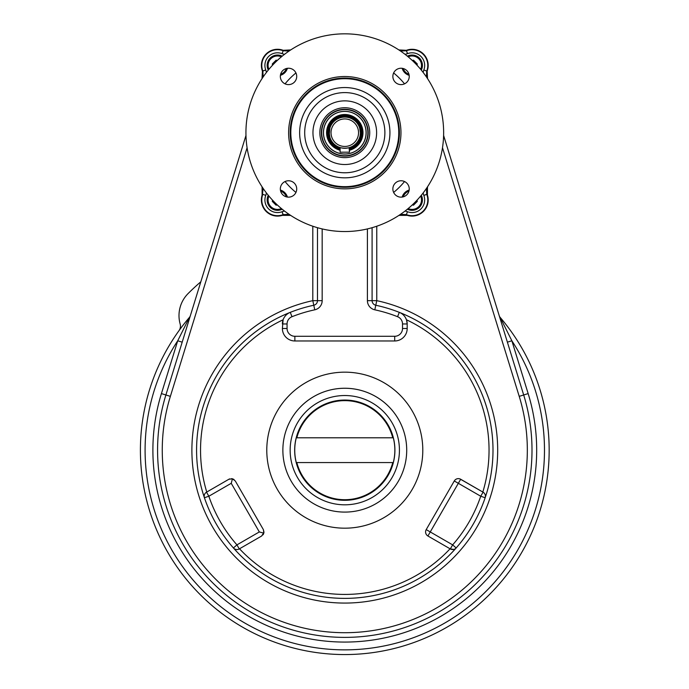 <?xml version="1.0" encoding="UTF-8"?>
<svg xmlns="http://www.w3.org/2000/svg" width="689" height="689" viewBox="0 0 689 689"><rect width="100%" height="100%" fill="white"/><g stroke="black" fill="none" stroke-linecap="round" stroke-linejoin="round"><path stroke-width="1.03" d="M266.781 450.175A78.003 78.003 0 0 1 383.79 382.619A78.003 78.003 0 0 1 383.79 517.732A78.003 78.003 0 0 1 266.781 450.175A78.003 78.003 0 0 1 383.79 382.619A78.003 78.003 0 0 1 383.79 517.732A78.003 78.003 0 0 1 266.781 450.175M500.136 317.371L499.508 316.639L500.136 317.371A204.375 204.375 0 0 1 485.495 598.405A204.375 204.375 0 0 1 204.082 598.405A204.375 204.375 0 0 1 189.441 317.371A4.677 4.677 0 0 0 190.353 315.708A4.677 4.677 0 0 1 189.441 317.371L177.719 340.779L182.189 342.166L177.719 340.779L161.424 393.591L165.894 394.978A187.219 187.219 0 0 0 344.793 637.385A187.219 187.219 0 0 0 523.683 394.978L499.224 315.708A4.677 4.677 0 0 0 500.136 317.371L511.858 340.779L507.388 342.166L499.224 315.708A4.677 4.677 0 0 0 500.136 317.371A204.375 204.375 0 0 1 485.495 598.405A204.375 204.375 0 0 1 204.082 598.405A204.375 204.375 0 0 1 189.441 317.371L177.719 340.779L161.424 393.591L165.894 394.978A187.219 187.219 0 0 0 344.793 637.385A187.219 187.219 0 0 0 523.683 394.978L443.613 135.475L523.683 394.978L507.388 342.166L511.858 340.779A199.698 199.698 0 0 1 213.59 600.722A199.698 199.698 0 0 1 177.719 340.779A199.698 199.698 0 0 0 475.987 600.722A199.698 199.698 0 0 0 511.858 340.779L528.153 393.591A191.895 191.895 0 0 1 344.793 642.07A191.895 191.895 0 0 1 161.424 393.591A191.895 191.895 0 0 0 344.793 642.07A191.895 191.895 0 0 0 528.153 393.591L523.683 394.978L528.153 393.591L511.858 340.779L500.136 317.371M290.569 215.373L282.387 215.373A20.282 20.282 0 0 1 282.275 215.373A20.282 20.282 0 0 0 282.387 215.373L290.569 215.373M262.104 195.09A20.282 20.282 0 0 0 262.104 195.202A20.282 20.282 0 0 1 262.104 195.09L262.104 186.908L262.104 195.09M367.409 300.662L372.094 300.662A4.677 4.677 0 0 0 375.789 305.244L376.771 300.662L376.771 226.233L376.771 300.662L372.094 300.662L376.771 300.662A152.889 152.889 0 0 1 471.509 535.723A152.889 152.889 0 0 1 218.068 535.723A152.889 152.889 0 0 1 312.806 300.662L312.806 226.233L312.806 300.662A152.889 152.889 0 0 0 218.068 535.723A152.889 152.889 0 0 0 471.509 535.723A152.889 152.889 0 0 0 376.771 300.662L375.789 305.244A4.677 4.677 0 0 1 372.094 300.662A4.677 4.677 0 0 0 375.789 305.244A4.677 4.677 0 0 1 372.094 300.662L372.094 227.706L372.094 300.662L367.409 300.662A9.362 9.362 0 0 0 374.816 309.817L375.789 305.244A148.213 148.213 0 0 1 399.301 312.35A148.213 148.213 0 0 0 375.789 305.244L374.816 309.817A143.527 143.527 0 0 1 397.579 316.707L399.301 312.35A12.48 12.48 0 0 1 407.19 323.959L407.19 328.481L402.514 328.481L407.19 328.481A12.48 12.48 0 0 1 394.711 340.969L294.866 340.969L294.866 336.284L294.866 340.969A12.48 12.48 0 0 1 282.387 328.481L283.101 319.774A144.251 144.251 0 0 0 206.752 492.041L228.894 479.251L232.451 478.786L231.237 483.308L208.845 496.235L206.511 492.179A4.677 4.677 0 0 0 204.418 497.734L208.845 496.235L206.511 492.179A4.677 4.677 0 0 0 204.418 497.734L208.845 496.235A143.527 143.527 0 0 0 236.93 544.87L233.416 547.962A148.213 148.213 0 0 0 456.161 547.962L452.647 544.87L450.305 548.926A4.677 4.677 0 0 0 456.161 547.962L452.647 544.87L450.305 548.926L453.689 549.434L450.305 548.926A4.677 4.677 0 0 0 456.161 547.962A148.213 148.213 0 0 0 485.159 497.734A4.677 4.677 0 0 0 483.067 492.179L480.733 496.235L454.284 480.965L426.207 529.608L452.647 544.87A143.527 143.527 0 0 0 480.733 496.235L485.159 497.734A4.677 4.677 0 0 0 483.067 492.179L459.847 478.872L460.683 479.251L430.255 531.942L452.647 544.87A143.527 143.527 0 0 0 480.733 496.235L485.159 497.734A148.213 148.213 0 0 0 399.301 312.35L397.579 316.707A143.527 143.527 0 0 0 374.816 309.817A9.362 9.362 0 0 1 367.409 300.662L367.409 228.929L367.409 300.662M402.514 323.959L407.19 323.959L407.19 328.481A12.48 12.48 0 0 1 394.711 340.969L294.866 340.969A12.48 12.48 0 0 1 282.387 328.481L283.101 319.774A144.251 144.251 0 0 0 206.752 492.041L228.894 479.251L206.511 492.179L228.894 479.251L232.451 478.786L231.237 483.308L208.845 496.235A143.527 143.527 0 0 0 236.93 544.87L233.416 547.962A4.677 4.677 0 0 0 239.272 548.926L236.93 544.87L259.322 531.942L231.237 483.308L259.322 531.942L263.844 533.157L259.322 531.942L236.93 544.87L239.272 548.926L261.665 535.999L263.99 532.278L263.37 529.608L235.293 480.965L232.451 478.786L235.293 480.965L263.37 529.608L235.293 480.965L263.37 529.608L263.844 533.157L261.665 535.999L239.272 548.926A4.677 4.677 0 0 1 233.416 547.962A148.213 148.213 0 0 0 485.159 497.734A148.213 148.213 0 0 0 375.789 305.244A148.213 148.213 0 0 1 485.159 497.734A148.213 148.213 0 0 0 399.301 312.35A12.48 12.48 0 0 1 407.19 323.959L402.514 323.959A7.803 7.803 0 0 0 397.579 316.707A7.803 7.803 0 0 1 402.514 323.959L402.514 328.481A7.803 7.803 0 0 1 394.711 336.284L394.711 340.969L394.711 336.284L294.866 336.284A7.803 7.803 0 0 1 287.063 328.481L282.387 328.481L287.063 328.481L287.063 323.959L282.387 323.959A12.48 12.48 0 0 1 290.276 312.35A148.213 148.213 0 0 0 233.416 547.962A148.213 148.213 0 0 1 290.276 312.35A12.48 12.48 0 0 0 282.387 323.959L287.063 323.959A7.803 7.803 0 0 1 291.998 316.707L290.276 312.35A148.213 148.213 0 0 0 204.418 497.734A148.213 148.213 0 0 1 313.788 305.244A4.677 4.677 0 0 0 317.483 300.662L317.483 227.706L317.483 300.662L312.806 300.662L313.788 305.244L312.806 300.662L322.168 300.662L317.483 300.662A4.677 4.677 0 0 1 313.788 305.244A148.213 148.213 0 0 0 290.276 312.35L291.998 316.707A7.803 7.803 0 0 0 287.063 323.959L287.063 328.481A7.803 7.803 0 0 0 294.866 336.284L394.711 336.284A7.803 7.803 0 0 0 402.514 328.481L402.514 323.959M314.761 309.817L313.788 305.244L314.761 309.817A143.527 143.527 0 0 0 291.998 316.707A143.527 143.527 0 0 1 314.761 309.817A9.362 9.362 0 0 0 322.168 300.662L322.168 228.929L322.168 300.662A9.362 9.362 0 0 1 314.761 309.817M427.921 535.999A4.677 4.677 0 0 1 426.207 529.608L430.255 531.942L427.921 535.999L458.34 483.308L454.284 480.965A4.677 4.677 0 0 1 460.683 479.251L458.34 483.308L480.733 496.235L483.067 492.179L483.842 492.738L482.834 492.041A144.251 144.251 0 0 0 406.476 319.774L405.227 317.233L406.476 319.774L407.19 323.959L406.476 319.774A144.251 144.251 0 0 1 482.834 492.041L460.683 479.251A4.677 4.677 0 0 0 454.284 480.965L426.207 529.608A4.677 4.677 0 0 0 427.921 535.999L450.305 548.926L427.921 535.999M455.076 548.875L455.653 548.461L455.076 548.875M239.514 548.788A144.251 144.251 0 0 0 450.072 548.788A144.251 144.251 0 0 1 239.514 548.788L261.665 535.999L239.514 548.788M234.51 548.875L233.924 548.461L234.51 548.875M204.168 496.33L204.237 497.045L204.168 496.33M245.964 135.475L165.894 394.978L170.372 396.356A182.533 182.533 0 0 0 344.793 632.709A182.533 182.533 0 0 0 519.213 396.356L523.683 394.978L519.213 396.356L442.493 147.739L519.213 396.356A182.533 182.533 0 0 1 344.793 632.709A182.533 182.533 0 0 1 170.372 396.356L165.894 394.978L245.964 135.475M247.084 147.739L170.372 396.356L247.084 147.739M427.438 195.09L427.473 186.908L427.438 195.09M407.19 215.373A20.282 20.282 0 0 0 407.302 215.373A20.282 20.282 0 0 1 407.19 215.373L399.009 215.373L407.19 215.373M263.034 534.793L263.508 534.044L263.034 534.793M234.071 479.578L233.313 479.113L234.071 479.578M232.426 478.777L231.556 478.64L232.426 478.777M229.73 478.872L228.894 479.251L229.73 478.872M425.742 533.165L426.06 534.018L425.742 533.165M458.96 478.666L458.047 478.631L458.96 478.666M457.143 478.777L456.282 479.096L457.143 478.777M393.29 462.56A50.056 50.056 0 0 0 393.29 437.791L392.747 437.791A49.53 49.53 0 0 0 296.83 437.791L296.296 437.791A50.056 50.056 0 0 0 296.296 462.56L296.83 462.56A49.53 49.53 0 0 0 392.747 462.56L393.29 462.56A50.056 50.056 0 0 0 393.29 437.791L392.747 437.791A49.53 49.53 0 0 0 296.83 437.791L296.296 437.791A50.056 50.056 0 0 0 296.296 462.56L392.747 462.56A49.53 49.53 0 0 1 296.83 462.56L393.29 462.56M344.793 400.051A50.125 50.125 0 0 1 388.2 475.238A50.125 50.125 0 0 1 301.377 475.238A50.125 50.125 0 0 1 344.793 400.051A50.125 50.125 0 0 1 388.2 475.238A50.125 50.125 0 0 1 301.377 475.238A50.125 50.125 0 0 1 344.793 400.051M296.296 437.791L392.747 437.791L296.296 437.791M344.793 395.529A54.646 54.646 0 0 1 392.11 477.494A54.646 54.646 0 0 1 297.467 477.494A54.646 54.646 0 0 1 344.793 395.529A54.646 54.646 0 0 1 392.11 477.494A54.646 54.646 0 0 1 297.467 477.494A54.646 54.646 0 0 1 344.793 395.529M344.793 388.26A61.915 61.915 0 0 0 282.869 450.175A61.915 61.915 0 0 0 344.793 512.091A61.915 61.915 0 0 0 406.708 450.175A61.915 61.915 0 0 0 344.793 388.26M344.793 512.091A61.915 61.915 0 0 0 398.414 419.213A61.915 61.915 0 0 0 291.163 419.213A61.915 61.915 0 0 0 344.793 512.091M180.156 324.019A7.803 7.803 0 0 1 178.976 330.686A7.803 7.803 0 0 0 180.156 324.019A31.203 31.203 0 0 1 188.14 293.523A31.203 31.203 0 0 0 180.156 324.019A7.803 7.803 0 0 1 178.976 330.686A7.803 7.803 0 0 0 180.156 324.019A31.203 31.203 0 0 1 188.14 293.523A31.203 31.203 0 0 0 180.156 324.019M200.818 281.792A221.539 221.539 0 0 0 188.14 293.523A221.539 221.539 0 0 1 200.818 281.792M340.108 150.193A18.121 18.121 0 0 1 329.092 123.632A18.121 18.121 0 0 1 362.293 137.387A18.121 18.121 0 0 1 349.469 150.193M340.108 149.547A17.501 17.501 0 0 1 329.678 123.874A17.501 17.501 0 0 1 357.16 120.317A17.501 17.501 0 0 1 349.469 149.547M280.414 75.325A10.352 10.352 0 0 0 287.425 68.306A10.352 10.352 0 0 1 280.414 75.325M282.189 56.171A10.352 10.352 0 0 0 268.271 70.089A10.352 10.352 0 0 1 282.189 56.171M276.1 60.176L277.262 60.486L276.1 60.176L277.262 60.486L276.1 60.176L272.276 63.999L276.1 60.176M272.586 65.162L272.276 63.999L272.586 65.162M281.396 56.825A9.413 9.413 0 0 0 268.925 69.296A9.413 9.413 0 0 1 281.396 56.825M280.621 74.274A9.413 9.413 0 0 0 286.374 68.521A9.413 9.413 0 0 1 280.621 74.274M287.425 197.063A10.352 10.352 0 0 0 280.414 190.052A10.352 10.352 0 0 1 287.425 197.063M268.271 195.288A10.352 10.352 0 0 0 282.189 209.206A10.352 10.352 0 0 1 268.271 195.288M272.276 201.377L272.586 200.215L272.276 201.377L272.586 200.215L272.276 201.377L276.1 205.201L272.276 201.377M277.262 204.891L276.1 205.201L277.262 204.891M268.925 196.081A9.413 9.413 0 0 0 281.396 208.552A9.413 9.413 0 0 1 268.925 196.081M286.374 196.856A9.413 9.413 0 0 0 280.621 191.103A9.413 9.413 0 0 1 286.374 196.856M409.171 190.052A10.352 10.352 0 0 0 402.152 197.063A10.352 10.352 0 0 1 409.171 190.052M407.388 209.206A10.352 10.352 0 0 0 421.306 195.288A10.352 10.352 0 0 1 407.388 209.206M413.478 205.201L412.315 204.891L413.478 205.201L412.315 204.891L413.478 205.201L417.301 201.377L413.478 205.201M416.991 200.215L417.301 201.377L416.991 200.215M408.181 208.552A9.413 9.413 0 0 0 420.652 196.081A9.413 9.413 0 0 1 408.181 208.552M408.956 191.103A9.413 9.413 0 0 0 403.203 196.856A9.413 9.413 0 0 1 408.956 191.103M402.152 68.306A10.352 10.352 0 0 0 409.171 75.325A10.352 10.352 0 0 1 402.152 68.306M421.306 70.089A10.352 10.352 0 0 0 407.388 56.171A10.352 10.352 0 0 1 421.306 70.089M417.301 63.999L416.991 65.162L417.301 63.999L416.991 65.162L417.301 63.999L413.478 60.176L417.301 63.999M412.315 60.486L413.478 60.176L412.315 60.486M420.652 69.296A9.413 9.413 0 0 0 408.181 56.825A9.413 9.413 0 0 1 420.652 69.296M403.203 68.521A9.413 9.413 0 0 0 408.956 74.274A9.413 9.413 0 0 1 403.203 68.521M306.622 170.855A53.983 53.983 0 0 1 330.815 80.544A53.983 53.983 0 0 1 396.933 146.662A53.983 53.983 0 0 1 306.622 170.855A53.983 53.983 0 0 1 330.815 80.544A53.983 53.983 0 0 1 396.933 146.662A53.983 53.983 0 0 1 306.622 170.855M328.24 149.237A23.4 23.4 0 0 1 338.73 110.085A23.4 23.4 0 0 1 367.392 138.747A23.4 23.4 0 0 1 328.24 149.237A23.4 23.4 0 0 1 338.73 110.085A23.4 23.4 0 0 1 367.392 138.747A23.4 23.4 0 0 1 328.24 149.237M327.154 150.323A24.942 24.942 0 0 1 338.333 108.595A24.942 24.942 0 0 1 368.882 139.144A24.942 24.942 0 0 1 327.154 150.323A24.942 24.942 0 0 1 338.333 108.595A24.942 24.942 0 0 1 368.882 139.144A24.942 24.942 0 0 1 327.154 150.323M322.288 155.197A31.823 31.823 0 0 1 336.551 101.946A31.823 31.823 0 0 1 375.531 140.926A31.823 31.823 0 0 1 322.288 155.197A31.823 31.823 0 0 1 336.551 101.946A31.823 31.823 0 0 1 375.531 140.926A31.823 31.823 0 0 1 322.288 155.197M383.403 94.074A54.603 54.603 0 0 0 292.041 118.56A54.603 54.603 0 0 0 358.917 185.436A54.603 54.603 0 0 0 383.403 94.074A54.603 54.603 0 0 0 292.041 118.56A54.603 54.603 0 0 0 358.917 185.436A54.603 54.603 0 0 0 383.403 94.074M384.505 92.972A56.162 56.162 0 0 0 290.534 118.155A56.162 56.162 0 0 0 359.322 186.943A56.162 56.162 0 0 0 384.505 92.972A56.162 56.162 0 0 0 290.534 118.155A56.162 56.162 0 0 0 359.322 186.943A56.162 56.162 0 0 0 384.505 92.972M395.262 183.162A8.19 8.19 0 0 0 398.931 196.865A8.19 8.19 0 0 0 408.965 186.831A8.19 8.19 0 0 0 395.262 183.162A8.19 8.19 0 0 0 398.931 196.865A8.19 8.19 0 0 0 408.965 186.831A8.19 8.19 0 0 0 395.262 183.162M395.262 82.215A8.19 8.19 0 0 0 408.965 78.546A8.19 8.19 0 0 0 398.931 68.512A8.19 8.19 0 0 0 395.262 82.215A8.19 8.19 0 0 0 408.965 78.546A8.19 8.19 0 0 0 398.931 68.512A8.19 8.19 0 0 0 395.262 82.215M294.315 82.215A8.19 8.19 0 0 0 290.646 68.512A8.19 8.19 0 0 0 280.612 78.546A8.19 8.19 0 0 0 294.315 82.215A8.19 8.19 0 0 0 290.646 68.512A8.19 8.19 0 0 0 280.612 78.546A8.19 8.19 0 0 0 294.315 82.215M294.315 183.162A8.19 8.19 0 0 0 280.612 186.831A8.19 8.19 0 0 0 290.646 196.865A8.19 8.19 0 0 0 294.315 183.162A8.19 8.19 0 0 0 280.612 186.831A8.19 8.19 0 0 0 290.646 196.865A8.19 8.19 0 0 0 294.315 183.162M312.866 164.611A45.138 45.138 0 0 1 333.106 89.088A45.138 45.138 0 0 1 388.389 144.371A45.138 45.138 0 0 1 312.866 164.611A45.138 45.138 0 0 1 312.866 100.766A45.138 45.138 0 0 1 376.711 100.766A45.138 45.138 0 0 1 376.711 164.611A45.138 45.138 0 0 1 312.866 164.611M283.205 215.054A16.123 16.123 0 0 1 262.423 194.272L262.027 186.762L262.423 194.272L263.155 188.45L262.423 194.272A16.123 16.123 0 0 0 283.205 215.054L283.179 214.623A15.709 15.709 0 0 1 262.853 194.298L265.756 195.426A12.591 12.591 0 0 0 282.051 211.721L283.179 214.623A15.709 15.709 0 0 1 262.853 194.298L265.756 195.426A12.591 12.591 0 0 0 282.051 211.721L284.505 211.041L282.051 211.721L283.205 215.054L290.715 215.45L283.205 215.054M262.027 78.615L262.423 71.096A16.123 16.123 0 0 1 283.205 50.323L290.715 49.927L283.205 50.323A16.123 16.123 0 0 0 262.423 71.096L262.853 71.079A15.709 15.709 0 0 1 283.179 50.753L283.205 50.323L289.027 51.055L283.179 50.753L282.051 53.656A12.591 12.591 0 0 0 265.756 69.951L266.436 72.405L265.756 69.951L262.853 71.079A15.709 15.709 0 0 1 283.179 50.753L282.051 53.656A12.591 12.591 0 0 0 265.756 69.951L262.423 71.096L262.027 78.615M398.862 49.927L406.381 50.323A16.123 16.123 0 0 1 427.154 71.096L427.55 78.615L427.154 71.096A16.123 16.123 0 0 0 406.381 50.323L406.398 50.753A15.709 15.709 0 0 1 426.724 71.079L427.154 71.096L426.422 76.927L426.724 71.079L423.821 69.951A12.591 12.591 0 0 0 407.526 53.656L405.072 54.336L407.526 53.656L406.398 50.753A15.709 15.709 0 0 1 426.724 71.079L423.821 69.951A12.591 12.591 0 0 0 407.526 53.656L406.381 50.323L398.862 49.927M427.55 186.762L427.154 194.272A16.123 16.123 0 0 1 406.381 215.054L398.862 215.45L406.381 215.054A16.123 16.123 0 0 0 427.154 194.272L426.724 194.298A15.709 15.709 0 0 1 406.398 214.623L406.381 215.054L400.55 214.322L406.398 214.623L407.526 211.721A12.591 12.591 0 0 0 423.821 195.426L426.724 194.298A15.709 15.709 0 0 1 406.398 214.623L407.526 211.721A12.591 12.591 0 0 0 423.821 195.426L423.141 192.972L423.821 195.426L427.154 194.272L427.55 186.762M274.885 202.592A98.863 98.863 0 0 1 319.205 37.197A98.863 98.863 0 0 1 440.28 158.272A98.863 98.863 0 0 1 274.885 202.592A98.863 98.863 0 0 1 319.205 37.197A98.863 98.863 0 0 1 440.28 158.272A98.863 98.863 0 0 1 274.885 202.592M373.137 104.34A40.083 40.083 0 0 0 306.071 122.315A40.083 40.083 0 0 0 355.162 171.406A40.083 40.083 0 0 0 373.137 104.34A40.083 40.083 0 0 0 316.44 104.34A40.083 40.083 0 0 0 316.44 161.037A40.083 40.083 0 0 0 373.137 161.037A40.083 40.083 0 0 0 373.137 104.34M289.027 214.322L283.179 214.623L289.027 214.322M426.422 188.45L426.724 194.298L426.422 188.45M400.55 51.055L406.398 50.753L400.55 51.055M263.155 76.927L262.853 71.079L263.155 76.927M399.353 78.124A77.168 77.168 0 0 0 393.634 72.948A77.168 77.168 0 0 1 404.529 83.843A77.168 77.168 0 0 0 399.353 78.124M295.943 72.948A77.168 77.168 0 0 0 285.048 83.843A77.168 77.168 0 0 1 295.943 72.948M285.048 181.534A77.168 77.168 0 0 0 295.943 192.429A77.168 77.168 0 0 1 285.048 181.534M393.634 192.429A77.168 77.168 0 0 0 404.529 181.534A77.168 77.168 0 0 1 393.634 192.429M423.141 72.405L423.821 69.951L423.141 72.405M284.505 54.336L282.051 53.656L284.505 54.336M405.072 211.041L407.526 211.721L405.072 211.041M266.436 192.972L265.756 195.426L266.436 192.972M360.39 132.684L359.675 128.008L360.39 132.684A15.597 15.597 0 0 1 336.99 146.197A15.597 15.597 0 0 1 336.99 119.18A15.597 15.597 0 0 1 360.39 132.684A15.597 15.597 0 0 1 336.99 146.197A15.597 15.597 0 0 1 336.99 119.18A15.597 15.597 0 0 1 360.39 132.684L359.701 128.102A15.597 15.597 0 0 1 359.701 128.102M360.287 130.893L360.364 131.771L360.287 130.893M360.364 133.606L360.175 135.294L360.364 133.606M359.753 137.094L360.037 136M329.54 135.991L329.402 135.294M329.29 134.484L329.213 133.606M329.402 130.1L329.54 129.394M329.402 130.126A15.597 15.597 0 0 1 329.686 128.783L329.721 128.645M329.876 128.102A15.597 15.597 0 0 1 329.876 128.094L329.282 134.398M359.675 128.008A15.597 15.597 0 0 0 329.91 128.008L329.187 132.684L329.91 137.369A15.597 15.597 0 0 0 340.108 147.575L340.108 152.191L340.108 147.575C343.225 148.359 346.343 148.359 349.469 147.575L349.469 152.191L340.108 152.191L349.469 152.191L349.108 147.679M329.299 134.527A15.597 15.597 0 0 1 329.29 134.441L329.669 136.534M358.547 132.684A13.754 13.754 0 0 1 337.911 144.604A13.754 13.754 0 0 1 337.911 120.773A13.754 13.754 0 0 1 358.547 132.684A13.754 13.754 0 0 1 337.911 144.604A13.754 13.754 0 0 1 337.911 120.773A13.754 13.754 0 0 1 358.547 132.684M349.469 147.575A15.597 15.597 0 0 0 359.675 137.369L359.985 136.207M360.175 135.294L360.287 134.493M329.187 132.684L329.91 137.369M329.213 131.78L329.187 132.589M360.364 133.597L360.39 132.788M356.058 121.419A15.942 15.942 0 0 1 349.469 147.92A15.942 15.942 0 0 0 356.058 121.419A15.942 15.942 0 0 0 331.133 124.468A15.942 15.942 0 0 0 340.108 147.92A15.942 15.942 0 0 1 331.133 124.468A15.942 15.942 0 0 1 356.058 121.419M359.977 129.119A15.597 15.597 0 0 1 360.175 130.118M360.175 135.251A15.597 15.597 0 0 1 359.891 136.594M329.6 136.258A15.597 15.597 0 0 1 329.402 135.251M340.108 149.28A17.234 17.234 0 0 1 329.919 123.968A17.234 17.234 0 0 1 356.98 120.497A17.234 17.234 0 0 1 349.469 149.28M356.601 120.876A16.7 16.7 0 0 1 349.469 148.721A16.7 16.7 0 0 0 356.601 120.876A16.7 16.7 0 0 0 330.419 124.175A16.7 16.7 0 0 0 340.108 148.721A16.7 16.7 0 0 1 330.419 124.175A16.7 16.7 0 0 1 356.601 120.876M349.469 150.271A18.19 18.19 0 0 0 357.651 119.826A18.19 18.19 0 0 0 329.023 123.607A18.19 18.19 0 0 0 340.108 150.271M359.839 117.638A21.281 21.281 0 0 0 324.226 127.181A21.281 21.281 0 0 0 350.296 153.251A21.281 21.281 0 0 0 359.839 117.638M361.105 116.372A23.073 23.073 0 0 1 350.761 154.982A23.073 23.073 0 0 1 322.495 126.716A23.073 23.073 0 0 1 361.105 116.372A23.073 23.073 0 0 1 350.761 154.982A23.073 23.073 0 0 1 322.495 126.716A23.073 23.073 0 0 1 361.105 116.372M359.891 117.586A21.359 21.359 0 0 1 350.313 153.32A21.359 21.359 0 0 1 324.166 127.164A21.359 21.359 0 0 1 359.891 117.586"/></g></svg>
